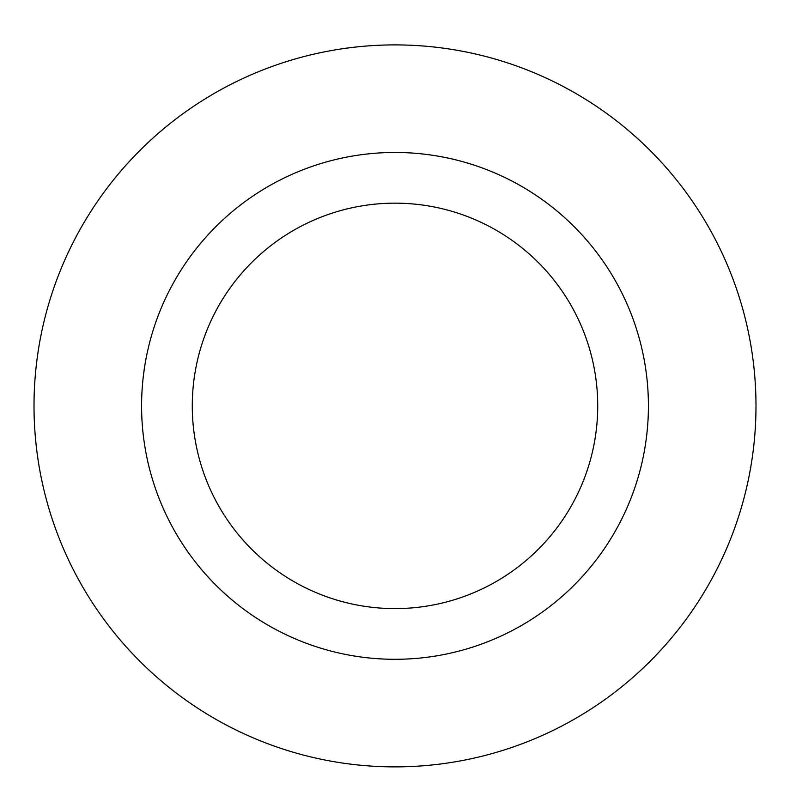 <?xml version="1.0" encoding="UTF-8"?>
<svg xmlns="http://www.w3.org/2000/svg" width="790" height="790" viewBox="0 0 790 790"><rect width="100%" height="100%" fill="white"/><g stroke="black" fill="none" stroke-linecap="round" stroke-linejoin="round"><path stroke-width="1.19" d="M395 203.158A202.734 202.734 0 0 1 570.568 507.249A202.734 202.734 0 0 1 219.432 507.249A202.734 202.734 0 0 1 395 203.158M395 152.47A253.412 253.412 0 0 1 614.462 532.588A253.412 253.412 0 0 1 175.538 532.588A253.412 253.412 0 0 1 395 152.47M395 44.902A360.981 360.981 0 0 1 707.623 586.377A360.981 360.981 0 0 1 82.377 586.377A360.981 360.981 0 0 1 395 44.902A360.981 360.981 0 0 1 707.623 586.377A360.981 360.981 0 0 1 82.377 586.377A360.981 360.981 0 0 1 395 44.902"/></g></svg>
